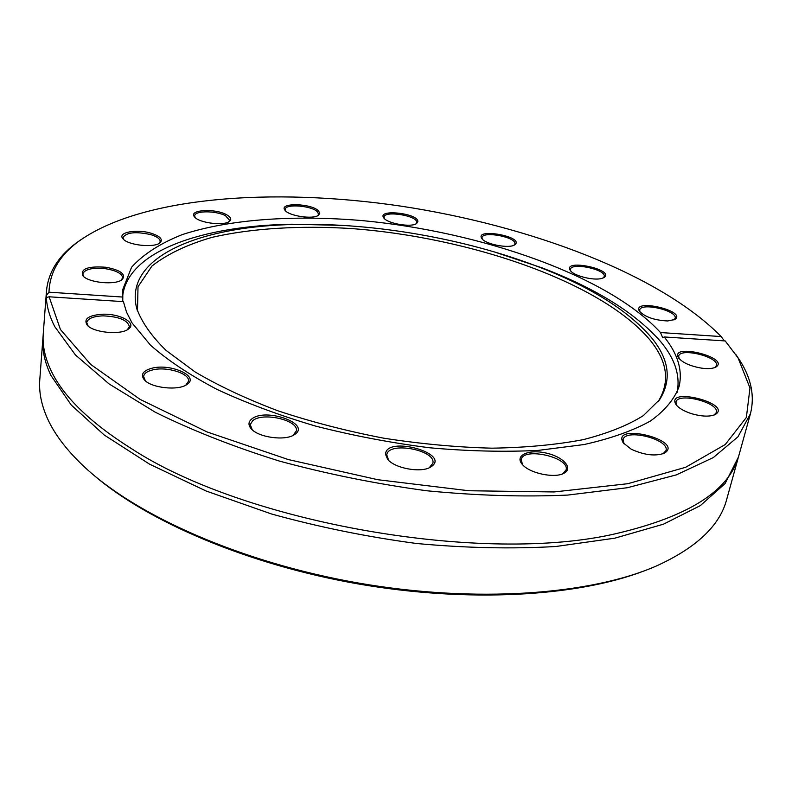 <?xml version="1.0" encoding="UTF-8"?>
<svg xmlns="http://www.w3.org/2000/svg" width="792" height="792" viewBox="0 0 792 792"><rect width="100%" height="100%" fill="white"/><g stroke="black" fill="none" stroke-linecap="round" stroke-linejoin="round"><path stroke-width="1.19" d="M93.694 475.101C147.649 521.681 248.025 564.656 358.043 583.902C468.072 603.058 577.071 596.623 643.619 571.082M737.847 459.192L726.67 499.514C719.829 525.641 696.386 547.807 656.34 566.003C590.327 594.911 475.19 603.395 358.202 583.001C241.223 562.558 135.759 515.572 83.447 466.013C66.548 449.995 54.579 434.214 47.54 418.691C41.392 405.019 38.808 392 39.788 379.635L42.936 337.917C41.986 349.757 44.649 362.271 50.926 375.448L71.231 405.009L104.237 435.026L149.599 464.181L206.069 490.99L271.488 513.978C318.622 527.027 366.963 536.857 416.523 543.49C465.607 548.044 512.048 549.054 555.845 546.5L614.839 538.174L663.458 524.185L700.375 505.593L725.106 483.546L738.382 457.132M43.134 335.788L42.936 337.917M49.134 296.792L123.423 301.643L126.502 312.088L132.007 322.879L150.51 345.183C167.706 360.32 189.793 375.022 216.77 389.298C246.262 403.029 279.081 415.265 315.246 425.997C352.648 435.58 390.763 442.837 429.571 447.767C467.914 451.212 504.128 452.093 538.194 450.4L584.07 444.55C610.998 438.501 633.164 430.63 650.569 420.928C665.072 410.424 674.586 398.93 679.12 386.427C682.773 370.24 677.794 353.747 664.201 336.956L725.215 340.946L738.055 357.865L749.984 388.011L746.361 417.453L725.254 444.53L685.634 467.29L627.838 483.704L554.103 491.951L468.735 490.743L377.794 479.714L288.328 459.568L207.217 431.996L140.095 399.386L90.644 364.399L60.43 329.512L49.134 296.792L46.382 297.604C46.787 306.86 49.579 316.533 54.747 326.631L75.468 354.984L109.088 383.932L155.242 412.206C191.852 430.323 233.165 446.599 279.21 461.023C327.106 473.982 376.21 483.892 426.522 490.743C476.329 495.604 523.393 497.049 567.716 495.079L627.323 487.733L676.309 474.893L713.354 457.548L737.986 436.788L750.45 413.731C754.885 396.129 751.291 378.279 739.659 360.162L735.679 354.262M80.527 239.917L74.775 244.114C57.697 257.222 48.263 272.804 46.48 290.862L43.253 333.67C42.313 345.47 44.986 357.925 51.272 371.052C63.617 396.881 90.407 422.789 131.63 448.757C245.589 523.255 484.397 564.934 616.849 533.442C689.179 516.394 729.887 490.278 738.986 455.093L750.45 413.731M46.599 297.614L46.322 295.535L48.985 292.189L122.8 297.059L122.75 301.603M46.48 290.862L46.322 295.535M48.985 292.189C49.678 272.893 59.034 256.331 77.062 242.51C139.036 196.624 272.517 187.08 401.366 206.197C530.402 225.779 659.885 274.299 721.185 336.56L724.304 340.887M664.201 336.956L662.726 337.758L660.488 332.551L721.185 336.56M660.488 332.551C608.81 276.141 481.744 231.828 362.389 220.612C294.178 214.79 229.522 219.117 182.239 234.62C160.281 243.332 143.392 254.202 131.581 267.231L122.839 289.337L122.8 297.059M417.859 221.423C417.81 213.137 376.764 208.821 383.773 217.879C387.179 223.582 411.573 227.73 416.671 223.473L417.859 221.423M601.762 278.438L604.039 277.537C615.78 269.686 562.795 258.4 570.191 270.31C573.18 275.656 593.525 280.922 601.762 278.438M106.069 267.27C87.862 265.954 80.16 268.815 82.942 275.834C88.437 282.793 115.573 285.387 122.107 279.625C126.284 274.349 120.928 270.22 106.069 267.27M226.443 214.652C214.78 208.088 188.001 209.86 194.535 216.889C198.673 222.908 224.116 226.146 229.482 221.354C231.868 219.305 230.858 217.077 226.443 214.652M318.622 211.019C311.83 203.237 278.21 202.366 284.981 210.236C288.674 216.008 313.434 219.671 318.542 215.206L319.75 213.266L318.622 211.019M151.549 233.363C137.026 228.65 116.741 232.383 123.017 238.818C127.769 245.243 154.094 248.104 159.935 242.867C163.231 239.54 160.439 236.372 151.549 233.363M667.656 320.958L674.774 319.513C688.02 311.088 631.442 297.94 639.441 311.256C645.143 317.077 654.558 320.315 667.656 320.958M515.196 244.461C523.938 236.57 474.586 227.69 481.764 238.441C485.07 244.273 509.484 248.965 514.77 244.778L515.196 244.461M384.358 218.562L384.011 217.067C384.338 210.395 417.038 215.533 416.731 222.206L415.889 223.918M482.348 239.144L482.021 237.61C482.605 230.63 516.928 237.204 514.84 243.916L513.968 245.213M570.775 271.042L570.448 269.349C571.25 262.013 606.563 269.527 604.207 276.557L603.187 277.962M640.045 312.048L639.669 310.038C640.728 302.049 677.823 310.672 675.14 318.315L673.853 319.948M679.17 358.697L678.675 356.172C680.021 347.203 719.532 357.004 716.443 365.587L714.77 367.587M676.645 405.375L675.942 402.118C677.576 391.862 719.839 402.683 716.334 412.513L714.107 415.038M624.096 443.936L623.066 439.758C624.888 428.046 669.804 439.283 665.993 450.559L663.102 453.767M522.621 464.775L521.156 459.716C522.928 446.678 569.953 457.271 566.112 469.894L562.627 473.844M387.585 459.172L388.634 460.31L386.773 454.836C388.189 441.075 436.402 449.945 432.868 463.33L429.185 467.795L430.571 467.092C452.796 453.796 385.773 434.986 385.536 454.341L387.585 459.172C394.307 468.3 421.037 473.23 430.571 467.092M252.232 429.769L250.242 424.581L252.648 420.76C262.538 411.711 299.02 420.215 296.347 430.987L292.99 435.422M145.381 380.853L143.6 376.467C144.065 373.527 146.985 371.369 152.341 369.993C166.419 366.122 190.139 373.468 188.486 381.269L185.803 385.159M88.14 326.037L86.734 322.572C87.773 318.503 93.218 316.265 103.089 315.86C118.859 316.543 127.621 320.117 129.383 326.591L127.373 329.719M83.784 276.636L82.754 273.933C84.823 269.161 92.506 267.429 105.791 268.755C116.493 270.617 122.107 273.636 122.641 277.804L121.156 280.249M123.76 239.56L123.027 237.422C126.631 232.284 135.927 231.363 150.906 234.66C157.073 236.63 160.182 238.907 160.202 241.501L159.063 243.431M195.208 217.592L194.664 215.82C194.604 210.543 216.256 210.553 225.532 215.751L229.601 220.285L228.66 221.869M691.901 413.79C701.999 416.612 709.781 416.859 715.235 414.543C733.323 403.722 665.3 386.308 675.913 404.405C678.615 408.118 683.942 411.246 691.901 413.79M522.631 464.785C530.046 473.458 554.994 478.566 563.983 473.23C573.705 468.31 563.191 456.737 546.203 453.073C529.284 449.104 514.998 455.024 521.671 463.637L522.631 464.785M251.589 419.126C248.292 421.918 248.144 425.106 251.153 428.69C258.152 437.441 285.199 441.184 294.327 434.689C312.305 424.007 265.27 407.108 251.589 419.126M102.891 314.216C88.516 315.206 83.279 318.849 87.209 325.156C93.456 332.739 121.028 335.293 128.452 329.036C137.293 323.195 120.443 313.602 102.891 314.216M151.658 368.29C142.778 370.834 140.342 374.705 144.362 379.873C151.173 388.07 178.655 390.971 187.011 384.427C200.039 376.329 170.478 363.043 151.658 368.29M631.174 449.183C644.124 455.113 655.182 456.459 664.349 453.222C685.387 440.5 610.592 421.78 623.254 442.877L631.174 449.183M701.544 368.141C707.959 368.993 712.711 368.656 715.78 367.122C731.164 357.737 669.458 342.421 678.506 357.826C682.526 362.696 690.198 366.142 701.544 368.141M285.605 210.919L285.189 209.345C285.209 203.485 312.206 205.692 317.552 211.949L318.592 214.305L317.76 215.681M677.061 392.515C680.536 375.685 674.962 358.608 660.36 341.273C635.184 312.82 595.772 288.357 542.104 267.884L493.852 251.767M342.768 225.393L291.901 224.215C202.633 225.69 128.086 250.965 122.71 295.772M650.816 336.857C626.987 309.672 589.258 286.219 537.629 266.508C464.795 238.62 374.557 222.869 296.584 224.433C200.633 225.77 123.522 256.757 136.669 308.217C141.511 321.879 151.321 335.957 166.102 350.44L195.05 371.913C218.81 385.932 246.49 398.921 278.101 410.87C311.474 421.928 346.599 431.016 383.486 438.144C420.602 443.926 456.727 447.272 491.872 448.173C525.66 447.638 556.103 444.807 583.209 439.659C607.87 433.333 627.917 425.324 643.342 415.622L659.716 399.505C672.091 379.615 669.131 358.736 650.816 336.857M657.994 401.861L658.043 401.782C670.418 381.922 667.517 361.063 649.331 339.214C600.653 282.101 470.002 237.155 350.599 228.502C299.515 225.413 251.658 228.254 211.91 237.382C187.1 244.599 167.112 254.163 151.935 266.053L138.006 286.763L137.491 311.018M738.055 357.865L739.659 360.162M77.062 242.51L74.775 244.114M674.23 319.79L674.774 319.513M715.107 367.448L715.78 367.122M678.942 358.42L678.506 357.826M714.384 414.929L715.235 414.543M676.467 405.157L675.913 404.405M663.28 453.697L664.349 453.222M623.977 443.797L623.254 442.877M562.696 473.814L563.983 473.23M522.572 464.726L521.671 463.637M293.02 435.412L294.327 434.689M252.202 429.739L251.153 428.69M185.922 385.1L187.011 384.427M145.282 380.764L144.362 379.873M127.591 329.601L128.452 329.036M87.952 325.878L87.209 325.156M121.443 280.081L122.107 279.625M83.526 276.408L82.942 275.834M159.39 243.233L159.935 242.867M296.584 224.433L291.901 224.215M537.629 266.508L542.104 267.884M658.043 401.782L659.716 399.505M137.462 310.929L136.669 308.217"/></g></svg>
